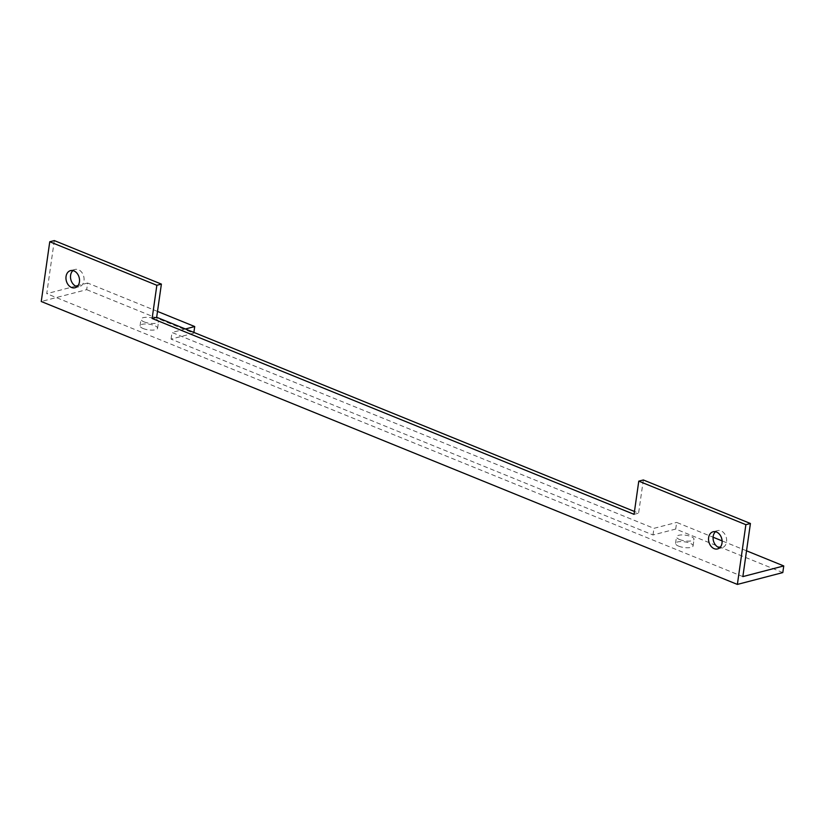 <?xml version="1.0" encoding="UTF-8"?>
<svg xmlns="http://www.w3.org/2000/svg" width="825" height="825" viewBox="0 0 825 825"><rect width="100%" height="100%" fill="white"/><g stroke="black" fill="none" stroke-linecap="round" stroke-linejoin="round"><path stroke-width="0.62" stroke-dasharray="4.12 3.09" d="M679.573 539.519A8.858 2.867 8.1 0 0 688.762 541.128A8.858 2.867 8.1 0 0 694.021 539.282A8.858 2.867 8.1 0 0 690.938 536.549A8.858 2.867 8.1 0 0 681.749 534.94A8.858 2.867 8.1 0 0 676.49 536.786A8.858 2.867 8.1 0 0 679.573 539.519M678.635 546.15A8.858 2.867 8.1 0 0 687.813 547.769A8.858 2.867 8.1 0 0 693.083 545.923A8.858 2.867 8.1 0 0 689.989 543.19A8.858 2.867 8.1 0 0 680.811 541.582A8.858 2.867 8.1 0 0 675.541 543.428A8.858 2.867 8.1 0 0 678.635 546.15M144.097 321.884A8.858 2.867 8.1 0 0 153.285 323.503A8.858 2.867 8.1 0 0 158.544 321.657A8.858 2.867 8.1 0 0 155.451 318.924A8.858 2.867 8.1 0 0 146.273 317.316A8.858 2.867 8.1 0 0 141.003 319.162A8.858 2.867 8.1 0 0 144.097 321.884M143.148 328.525A8.858 2.867 8.1 0 0 152.336 330.134A8.858 2.867 8.1 0 0 157.596 328.288A8.858 2.867 8.1 0 0 154.512 325.566A8.858 2.867 8.1 0 0 145.324 323.947A8.858 2.867 8.1 0 0 140.064 325.793A8.858 2.867 8.1 0 0 143.148 328.525M72.93 270.59A8.858 6.631 75.4 0 1 75.054 269.445A8.858 6.631 75.4 0 1 83.985 280.727A8.858 6.631 75.4 0 1 79.53 286.584A8.858 6.631 75.4 0 1 77.107 286.615M715.502 531.743A8.858 6.631 75.4 0 1 717.626 530.599A8.858 6.631 75.4 0 1 726.557 541.891A8.858 6.631 75.4 0 1 722.102 547.738A8.858 6.631 75.4 0 1 719.689 547.769M782.801 572.581L675.706 529.052L676.655 522.411L713.089 537.219M746.532 550.811L722.102 540.88M157.503 311.417L87.625 283.027L86.687 289.657L41.25 301.507M86.687 289.657L193.782 333.187L193.885 332.423M54.295 240.58L46.736 293.679L75.704 286.131M87.625 283.027L78.097 285.512M185.408 328.979L172.002 332.475L653.936 528.34L676.655 522.411M742.861 576.603L46.736 293.679M193.782 333.187L171.064 339.106L652.998 534.971L675.706 529.052M643.325 479.964L638.602 513.16L634.466 511.479M652.998 534.971L653.936 528.34M171.064 339.106L172.002 332.475M634.054 514.346L638.602 513.16M693.083 545.923L694.021 539.282M157.596 328.288L158.544 321.657M74.982 287.77L79.53 286.584M717.554 548.924L722.102 547.738M713.089 531.774L717.626 530.599M70.517 270.621L75.054 269.445M140.064 325.793L141.003 319.162M675.541 543.428L676.49 536.786"/><path stroke-width="1.24" d="M77.107 286.615A8.858 6.631 75.4 0 1 70.599 275.292A8.858 6.631 75.4 0 1 72.93 270.59M79.437 281.913A8.858 6.631 75.4 0 1 74.982 287.77A8.858 6.631 75.4 0 1 66.052 276.478A8.858 6.631 75.4 0 1 70.517 270.621A8.858 6.631 75.4 0 1 79.437 281.913M719.689 547.769A8.858 6.631 75.4 0 1 713.171 536.446A8.858 6.631 75.4 0 1 715.502 531.743M722.019 543.067A8.858 6.631 75.4 0 1 717.554 548.924A8.858 6.631 75.4 0 1 708.634 537.632A8.858 6.631 75.4 0 1 713.089 531.774A8.858 6.631 75.4 0 1 722.019 543.067M750.42 523.493L745.872 524.679L638.777 481.15L643.325 479.964L750.42 523.493L742.861 576.603L783.75 565.94L746.532 550.811M722.102 540.88L713.089 537.219M783.75 565.94L782.801 572.581L737.375 584.42L745.872 524.679M193.885 332.423L194.721 326.545L157.503 311.417M634.466 511.479L156.667 317.295L161.391 284.099L54.295 240.58L49.758 241.756L41.25 301.507L737.375 584.42M78.097 285.512L75.704 286.131M638.777 481.15L634.054 514.346L152.13 318.481L156.853 285.285L49.758 241.756M194.721 326.545L185.408 328.979M161.391 284.099L156.853 285.285M152.13 318.481L156.667 317.295"/></g></svg>

